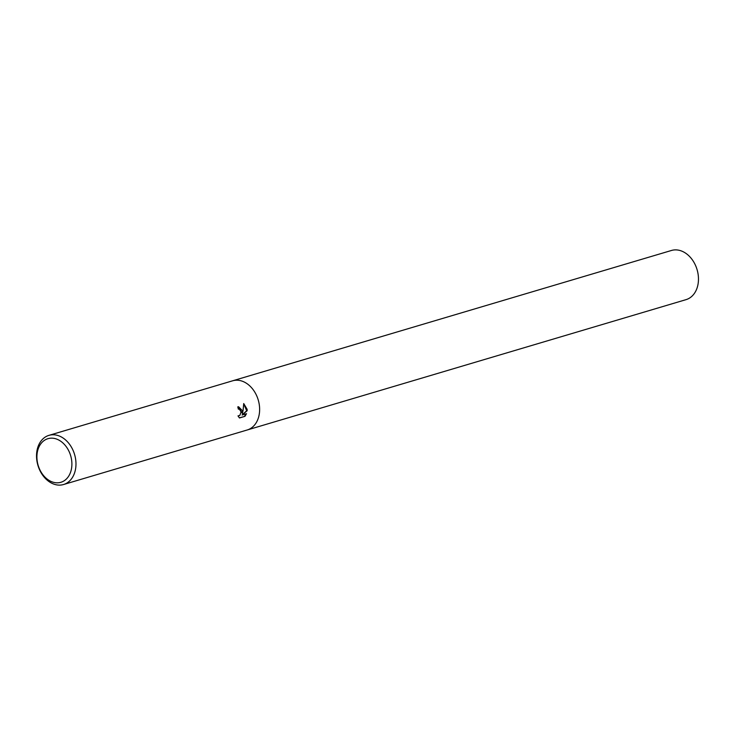 <?xml version="1.0" encoding="UTF-8"?>
<svg xmlns="http://www.w3.org/2000/svg" width="735" height="735" viewBox="0 0 735 735"><rect width="100%" height="100%" fill="white"/><g stroke="black" fill="none" stroke-linecap="round" stroke-linejoin="round"><path stroke-width="1.1" d="M242.403 410.718L242.394 413.502L243.064 410.525L243.726 403.552L247.135 409.312L247.171 410.718L242.072 415.027L246.519 413.704L244.966 416.332L239.472 417.967L237.993 415.891L239.831 415.44L241.062 411.885L239.399 409.193L238.324 409.129A25.642 19.119 -106.5 0 0 237.791 406.878L238.581 406.767L242.403 410.718M75.76 460.211A25.642 19.119 73.5 0 1 63.559 484.521A25.642 19.119 73.5 0 1 36.75 459.669A25.642 19.119 73.5 0 1 48.951 435.359A25.642 19.119 73.5 0 1 75.76 460.211M48.951 435.359L232.6 380.813A25.642 19.119 73.5 0 1 259.409 405.665A25.642 19.119 73.5 0 1 247.208 429.984L63.559 484.521M71.699 460.735A22.739 16.951 73.5 0 1 57.027 482.821A22.739 16.951 73.5 0 1 37.099 460.248A22.739 16.951 73.5 0 1 51.781 438.161A22.739 16.951 73.5 0 1 71.699 460.735M239.334 417.847L244.966 416.332M238.333 406.777L242.394 413.502M244.461 416.332L245.949 413.878M242.072 415.027L246.684 410.709L243.726 403.892M246.684 410.709L247.171 410.718M232.719 380.776L671.441 250.479A25.642 19.119 73.5 0 1 698.25 275.331A25.642 19.119 73.5 0 1 686.049 299.641L247.318 429.947M259.409 405.665A25.642 19.119 73.5 0 1 247.208 429.984"/></g></svg>
